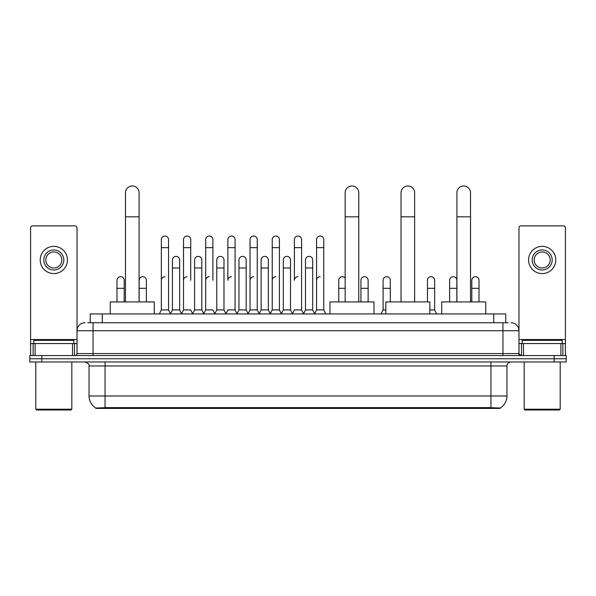 <?xml version="1.0" encoding="UTF-8"?>
<svg xmlns="http://www.w3.org/2000/svg" width="596" height="596" viewBox="0 0 596 596"><rect width="100%" height="100%" fill="white"/><g stroke="black" fill="none" stroke-linecap="round" stroke-linejoin="round"><path stroke-width="0.89" d="M87.843 322.741L93.05 322.741L87.843 322.741L90.249 322.741L90.249 313.936L505.751 313.936L505.751 322.741M500.148 408.402L95.852 408.402L95.852 408.007M89.042 395.99L105.052 395.99L105.052 365.974L89.042 365.974L89.042 395.99A14.013 14.013 0 0 0 95.896 408.037L106.654 407.627L489.346 407.627L500.104 408.037A14.013 14.013 0 0 0 506.958 395.99L506.958 365.974A4.001 4.001 0 0 1 510.958 361.966M566.2 361.966L566.2 358.762L29.8 358.762L29.8 361.966L41.809 361.966L41.809 358.762L29.8 358.762L29.8 355.566L41.809 355.566L41.809 358.762L566.2 358.762L566.2 361.966L41.809 361.966M85.042 322.741A8.009 8.009 0 0 0 77.033 330.743L77.033 353.562A2.004 2.004 0 0 1 75.036 355.566M510.958 322.741A8.009 8.009 0 0 1 518.967 330.743L93.05 330.743L93.05 322.741L508.157 322.741M560.896 355.566L560.896 343.557L565.403 343.557L565.403 355.566L565.403 227.866A2.004 2.004 0 0 0 563.399 225.869L520.964 225.869A2.004 2.004 0 0 0 518.967 227.866L518.967 353.562L520.964 355.566M566.2 355.566L566.2 358.762L566.2 355.566L41.809 355.566M72.533 355.566L72.533 343.557L35.104 343.557L35.104 355.566M93.05 355.566L93.05 330.743L77.033 330.743L77.033 227.866A2.004 2.004 0 0 0 75.036 225.869L32.601 225.869A2.004 2.004 0 0 0 30.597 227.866L30.597 343.557L35.104 343.557M72.533 343.557L77.033 343.557M30.597 355.566L30.597 343.557M53.819 249.962A10.005 10.005 0 0 0 43.813 259.975A10.005 10.005 0 0 0 53.819 269.981A10.005 10.005 0 0 0 63.824 259.975A10.005 10.005 0 0 0 53.819 249.962M53.819 251.966A8.009 8.009 0 0 0 45.81 259.975A8.009 8.009 0 0 0 53.819 267.976A8.009 8.009 0 0 0 61.828 259.975A8.009 8.009 0 0 0 53.819 251.966M53.819 273.579A13.611 13.611 0 0 0 67.43 259.975A13.611 13.611 0 0 0 53.819 246.364A13.611 13.611 0 0 0 40.208 259.975A13.611 13.611 0 0 0 53.819 273.579M71.028 410.003L36.602 410.003L35.805 409.206L71.833 409.206L71.028 410.003M35.805 361.966L35.805 409.206M71.833 361.966L71.833 409.206M73.829 343.557L73.829 340.353L33.801 340.353L33.801 343.557M125.473 301.926L125.473 192.799A6.802 6.802 0 0 1 132.275 185.997A6.802 6.802 0 0 1 139.084 192.799A6.802 6.802 0 0 0 132.275 185.997M139.084 301.926L139.084 192.799M154.29 313.936L154.29 301.926L110.26 301.926L110.26 313.936M345.159 301.926L345.159 192.799A6.802 6.802 0 0 1 351.96 185.997A6.802 6.802 0 0 1 358.762 192.799A6.802 6.802 0 0 0 351.96 185.997M358.762 301.926L358.762 192.799M373.975 313.936L373.975 301.926L329.946 301.926L329.946 313.936M401.033 301.926L401.033 192.799A6.802 6.802 0 0 1 407.843 185.997A6.802 6.802 0 0 1 414.645 192.799A6.802 6.802 0 0 0 407.843 185.997M414.645 301.926L414.645 192.799M429.858 313.936L429.858 301.926L385.828 301.926L385.828 313.936M456.916 301.926L456.916 192.799A6.802 6.802 0 0 1 463.725 185.997A6.802 6.802 0 0 1 470.527 192.799A6.802 6.802 0 0 0 463.725 185.997M470.527 301.926L470.527 192.799M485.74 313.936L485.74 301.926L441.71 301.926L441.71 313.936M159.333 313.936L161.337 309.927L168.541 309.927L170.545 313.936M168.541 309.927L168.541 239.637A3.606 3.606 0 0 0 164.943 236.031A3.606 3.606 0 0 1 165.166 236.038M161.337 309.927L161.337 247.645L168.541 247.645M161.337 247.645L161.337 239.637A3.606 3.606 0 0 1 164.943 236.031M181.512 313.936L183.516 309.927L190.72 309.927L192.724 313.936M190.72 280.306L190.72 239.637A3.606 3.606 0 0 0 187.114 236.031A3.606 3.606 0 0 1 187.345 236.038M183.516 309.927L183.516 247.645L190.72 247.645M183.516 247.645L183.516 239.637A3.606 3.606 0 0 1 187.114 236.031M203.69 313.936L205.695 309.927L212.899 309.927L214.895 313.936M212.899 280.306L212.899 239.637A3.606 3.606 0 0 0 209.293 236.031A3.606 3.606 0 0 1 209.516 236.038M205.695 309.927L205.695 247.645L212.899 247.645M205.695 247.645L205.695 239.637A3.606 3.606 0 0 1 209.293 236.031M225.869 313.936L227.866 309.927L235.07 309.927L237.074 313.936M235.07 309.927L235.07 239.637A3.606 3.606 0 0 0 231.471 236.031A3.606 3.606 0 0 1 231.695 236.038M231.471 276.7A3.606 3.606 0 0 0 227.866 280.306L227.866 247.645L235.07 247.645M227.866 247.645L227.866 239.637A3.606 3.606 0 0 1 231.471 236.031M248.04 313.936L250.044 309.927L257.248 309.927L259.253 313.936M257.248 309.927L257.248 239.637A3.606 3.606 0 0 0 253.65 236.031A3.606 3.606 0 0 1 253.874 236.038M250.044 309.927L250.044 247.645L257.248 247.645M250.044 247.645L250.044 239.637A3.606 3.606 0 0 1 253.65 236.031M270.219 313.936L272.223 309.927L279.427 309.927L281.431 313.936M279.427 309.927L279.427 239.637A3.606 3.606 0 0 0 275.821 236.031A3.606 3.606 0 0 1 276.052 236.038M272.223 309.927L272.223 247.645L279.427 247.645M272.223 247.645L272.223 239.637A3.606 3.606 0 0 1 275.821 236.031M292.398 313.936L294.394 309.927L301.606 309.927L303.602 313.936M301.606 309.927L301.606 239.637A3.606 3.606 0 0 0 298 236.031A3.606 3.606 0 0 1 298.224 236.038M298 276.7A3.606 3.606 0 0 0 294.394 280.306L294.394 247.645L301.606 247.645M294.394 247.645L294.394 239.637A3.606 3.606 0 0 1 298 236.031M314.569 313.936L316.573 309.927L323.777 309.927L325.781 313.936L323.777 309.927L323.777 239.637A3.606 3.606 0 0 0 320.179 236.031A3.606 3.606 0 0 1 320.402 236.038M303.543 313.809L305.487 309.927L312.691 309.927L314.636 313.809L316.573 309.927L316.573 247.645L323.777 247.645M316.573 247.645L316.573 239.637A3.606 3.606 0 0 1 320.179 236.031M170.486 313.809L172.423 309.927L179.634 309.927L181.571 313.809M179.634 309.927L179.634 259.975A3.606 3.606 0 0 0 176.252 256.377A3.606 3.606 0 0 1 179.634 259.975M172.423 309.927L172.423 267.976L179.634 267.976M172.423 267.976L172.423 259.975A3.606 3.606 0 0 1 176.252 256.377M192.664 313.809L194.601 309.927L201.806 309.927L203.75 313.809M201.806 309.927L201.806 259.975A3.606 3.606 0 0 0 198.431 256.377A3.606 3.606 0 0 1 201.806 259.975M194.601 309.927L194.601 267.976L201.806 267.976M194.601 267.976L194.601 259.975A3.606 3.606 0 0 1 198.431 256.377M214.836 313.809L216.78 309.927L223.984 309.927L225.929 313.809M223.984 309.927L223.984 259.975A3.606 3.606 0 0 0 220.609 256.377A3.606 3.606 0 0 1 223.984 259.975M216.78 309.927L216.78 267.976L223.984 267.976M216.78 267.976L216.78 259.975A3.606 3.606 0 0 1 220.609 256.377M237.014 313.809L238.959 309.927L246.163 309.927L248.1 313.809M246.163 309.927L246.163 259.975A3.606 3.606 0 0 0 242.788 256.377A3.606 3.606 0 0 1 246.163 259.975M238.959 309.927L238.959 267.976L246.163 267.976M238.959 267.976L238.959 259.975A3.606 3.606 0 0 1 242.788 256.377M259.193 313.809L261.13 309.927L268.342 309.927L270.279 313.809M268.342 309.927L268.342 259.975A3.606 3.606 0 0 0 264.959 256.377A3.606 3.606 0 0 1 268.342 259.975M261.13 309.927L261.13 267.976L268.342 267.976M261.13 267.976L261.13 259.975A3.606 3.606 0 0 1 264.959 256.377M281.364 313.809L283.309 309.927L290.513 309.927L292.457 313.809M290.513 309.927L290.513 259.975A3.606 3.606 0 0 0 287.138 256.377A3.606 3.606 0 0 1 290.513 259.975M283.309 309.927L283.309 267.976L290.513 267.976M283.309 267.976L283.309 259.975A3.606 3.606 0 0 1 287.138 256.377M312.691 309.927L312.691 259.975A3.606 3.606 0 0 0 309.317 256.377A3.606 3.606 0 0 1 312.691 259.975M305.487 309.927L305.487 267.976L312.691 267.976M305.487 267.976L305.487 259.975A3.606 3.606 0 0 1 309.317 256.377M124.191 301.926L124.191 280.306A3.606 3.606 0 0 0 120.817 276.708A3.606 3.606 0 0 1 124.191 280.306M116.987 301.926L116.987 288.315L124.191 288.315M116.987 288.315L116.987 280.306A3.606 3.606 0 0 1 120.817 276.708M560.896 343.557L523.467 343.557L523.467 355.566M518.967 343.557L523.467 343.557M518.967 355.566L518.967 353.562L502.95 353.562L502.95 322.741M542.181 249.962A10.005 10.005 0 0 0 532.176 259.975A10.005 10.005 0 0 0 542.181 269.981A10.005 10.005 0 0 0 552.187 259.975A10.005 10.005 0 0 0 542.181 249.962M542.181 251.966A8.009 8.009 0 0 0 534.172 259.975A8.009 8.009 0 0 0 542.181 267.976A8.009 8.009 0 0 0 550.19 259.975A8.009 8.009 0 0 0 542.181 251.966M542.181 273.579A13.611 13.611 0 0 0 555.792 259.975A13.611 13.611 0 0 0 542.181 246.364A13.611 13.611 0 0 0 528.57 259.975A13.611 13.611 0 0 0 542.181 273.579M559.398 410.003L524.972 410.003L524.167 409.206L560.195 409.206L559.398 410.003M524.167 361.966L524.167 409.206M560.195 361.966L560.195 409.206M562.199 343.557L562.199 340.353L522.17 340.353L522.17 343.557M146.37 301.926L146.37 280.306A3.606 3.606 0 0 0 142.988 276.708A3.606 3.606 0 0 1 146.37 280.306M139.159 301.926L139.159 288.315L146.37 288.315M139.159 288.315L139.159 280.306A3.606 3.606 0 0 1 142.988 276.708M161.337 280.306A3.606 3.606 0 0 1 164.943 276.7M183.516 280.306A3.606 3.606 0 0 1 187.114 276.7M205.695 280.306A3.606 3.606 0 0 1 209.293 276.7M250.044 280.306A3.606 3.606 0 0 1 253.65 276.7M272.223 280.306A3.606 3.606 0 0 1 275.821 276.7M316.573 280.306A3.606 3.606 0 0 1 320.179 276.7M338.751 301.926L338.751 288.315L345.159 288.315M338.751 288.315L338.751 280.306A3.606 3.606 0 0 1 345.159 278.041A3.606 3.606 0 0 0 342.581 276.708M368.134 301.926L368.134 280.306A3.606 3.606 0 0 0 364.759 276.708A3.606 3.606 0 0 1 368.134 280.306M360.93 301.926L360.93 288.315L368.134 288.315M360.93 288.315L360.93 280.306A3.606 3.606 0 0 1 364.759 276.708M381.105 313.936L383.101 309.927L385.828 309.927M390.305 301.926L390.305 280.306A3.606 3.606 0 0 0 386.931 276.708A3.606 3.606 0 0 1 390.305 280.306M383.101 309.927L383.101 288.315L390.305 288.315M383.101 288.315L383.101 280.306A3.606 3.606 0 0 1 386.931 276.708M429.858 309.927L434.663 309.927L436.667 313.936M434.663 309.927L434.663 280.306A3.606 3.606 0 0 0 431.288 276.708A3.606 3.606 0 0 1 434.663 280.306M427.459 301.926L427.459 288.315L434.663 288.315M427.459 288.315L427.459 280.306A3.606 3.606 0 0 1 431.288 276.708M456.841 301.926L456.841 280.306A3.606 3.606 0 0 0 453.459 276.708A3.606 3.606 0 0 1 456.841 280.306M449.63 301.926L449.63 288.315L456.841 288.315M449.63 288.315L449.63 280.306A3.606 3.606 0 0 1 453.459 276.708M479.013 301.926L479.013 280.306A3.606 3.606 0 0 0 475.638 276.708A3.606 3.606 0 0 1 479.013 280.306M471.808 301.926L471.808 288.315L479.013 288.315M471.808 288.315L471.808 280.306A3.606 3.606 0 0 1 475.638 276.708M489.346 408.402L489.346 407.627M106.654 408.402L106.654 407.627M102.259 322.741L102.259 313.936M493.741 322.741L493.741 313.936M490.948 361.966L490.948 365.974L105.052 365.974L105.052 361.966M506.958 365.974L490.948 365.974L490.948 395.99L506.958 395.99M490.948 407.709L490.948 395.99L105.052 395.99L105.052 407.709M554.191 361.966L554.191 355.566M77.033 353.562L502.95 353.562L502.95 355.566M77.033 339.549L30.597 339.549M77.003 353.912L77.003 343.557M74.5 343.557L74.5 355.566M30.634 343.557L30.634 355.566M33.13 355.566L33.13 343.557M125.473 216.817L139.084 216.817M345.159 216.817L358.762 216.817M401.033 216.817L414.645 216.817M456.916 216.817L470.527 216.817M565.403 339.549L518.967 339.549M565.366 355.566L565.366 343.557M562.87 343.557L562.87 355.566M518.997 343.557L518.997 353.912M521.5 355.566L521.5 343.557M89.042 365.974C89.609 364.551 88.268 363.217 85.042 361.966"/></g></svg>
